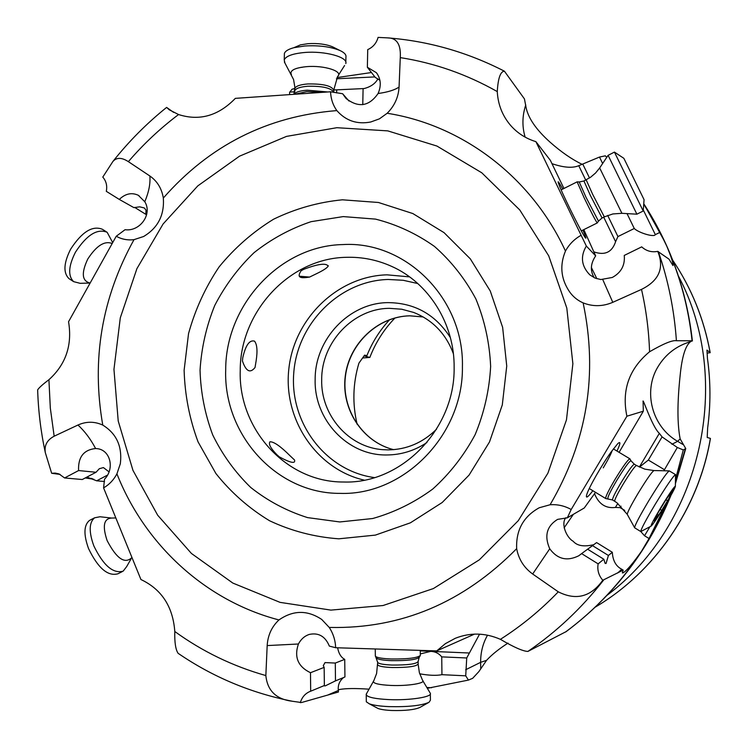 <?xml version="1.0" encoding="UTF-8"?>
<svg xmlns="http://www.w3.org/2000/svg" width="748" height="748" viewBox="0 0 748 748"><rect width="100%" height="100%" fill="white"/><g stroke="black" fill="none" stroke-linecap="round" stroke-linejoin="round"><path stroke-width="1.12" d="M678.445 276.106C733.844 380.218 701.633 524.507 607.217 595.174M707.169 353.121L710.189 352.673L706.954 350.083L707.458 358.507C710.694 381.555 710.759 404.696 707.655 427.931L707.197 437.468L710.376 438.393C698.52 508.518 654.762 572.005 595.371 607.067M364.014 355.926L369.849 357.422L362.471 358.012M357.142 424.303C352.271 403.798 352.869 383.406 358.928 363.135L364.622 355.122L366.875 355.702L364.145 355.749M366.875 355.702C372.242 342.219 379.844 330.195 389.699 319.63M369.849 357.422C375.571 342.537 383.948 329.382 394.981 317.975M453.372 353.692C445.92 333.776 432.69 320.032 413.681 312.449L401.732 309.223L389.399 308.335C353.234 308.466 321.425 342.332 321.696 379.61C320.64 415.037 348.615 447.519 383.041 449.679L388.072 449.885C406.641 449.642 422.788 442.76 436.514 429.23M450.371 337.582C435.439 314.478 414.626 302.828 387.95 302.631C349.036 302.828 314.88 339.246 315.16 379.329C313.851 419.422 347.315 455.597 386.501 454.971C401.012 454.924 414.495 450.773 426.94 442.536M240.23 370.466C238.173 428.913 285.988 482.198 343.22 482.002L343.865 482.011C401.218 483.993 454.999 429.296 454.13 367.848C454.793 324.08 428.819 282.725 391.382 266.26C377.001 259.837 361.995 256.854 346.361 257.312C289.467 258.144 240.024 311.766 240.23 370.466M315.993 273.955C322.94 270.636 326.998 268.046 328.166 266.166C326.306 262.81 318.171 263.857 303.753 269.308L301.107 270.757C298.583 274.572 298.508 276.769 300.874 277.34C302.145 277.882 305.044 277.798 309.569 277.078L315.993 273.955M289.869 455.597C280.463 446.219 273.824 441.619 269.944 441.797C268.326 444.022 270.683 448.37 277.022 454.849L279.331 456.878C290.542 462.937 295.61 463.984 294.544 460.001L289.869 455.597M256.162 360.658C257.649 350.84 257.088 344.332 254.498 341.125C249.486 339.732 245.559 345.314 242.735 357.881L242.446 361.004C245.999 371.419 250.187 373.589 255.031 367.511L256.162 360.658M225.7 369.811C223.362 434.644 276.47 493.848 340.116 493.371C403.611 495.728 463.414 435.093 462.414 366.875C464.181 298.611 405.753 240.716 342.921 244.568C279.986 245.653 225.513 304.978 225.7 369.811M562.748 189.076C559.186 182.606 557.681 180.446 558.242 182.615L559.971 187.159C565.619 200.866 583.758 236.845 585.619 238.051C586.32 238.706 585.731 236.779 583.823 232.273L582.879 230.085M658.352 251.618C668.245 280.257 674.257 309.953 676.407 340.714L692.087 340.798C688.478 307.55 680.007 275.937 666.692 245.97C671.414 257.349 673.499 263.876 672.948 265.549L668.993 259.145L657.754 251.375C651.601 252.525 646.253 251.019 641.709 246.868L624.253 255.433C625.15 265.26 621.177 272.599 612.313 277.461L600.794 279.546L594.978 278.041L589.835 274.862C581.355 266.11 580.186 256.499 586.329 246.045L535.886 141.643C525.816 138.558 517.373 133.116 510.547 125.337C502.385 115.716 497.962 104.468 497.27 91.574C498.056 78.203 500.44 71.415 504.414 71.191L524.442 98.914L525.863 106.384C527.751 117.539 535.914 129.544 550.341 142.41C561.309 152.087 571.911 159.399 582.14 164.345M586.329 246.045L595.66 255.881C590.481 263.595 590.013 270.87 594.239 277.704M583.814 229.627L595.66 255.881M535.886 141.643L550.35 160.324L563.945 188.477M551.959 163.672C563.637 167.627 572.566 168.309 578.756 165.701L599.494 157.052L605.338 155.827L606.778 157.332M400.274 57.615C401.05 44.497 396.823 37.914 387.614 37.877L378.086 37.4C376.496 43.122 373.046 47.199 367.726 49.62L367.361 67.264L376.328 72.65C380.882 78.671 381.471 85.627 378.086 93.519C369.082 106.44 358.386 108.077 346.015 98.437L342.621 93.734L330.551 91.78C330.84 98.82 332.944 105.103 336.862 110.62C345.847 120.793 357.123 124.589 370.69 122.008L379.423 118.848L387.165 113.266C394.486 105.973 398.46 97.231 399.067 87.039L400.274 57.615C434.289 62.935 466.621 74.258 497.27 91.583M580.794 235.47C574.202 239.229 569.097 244.428 565.46 251.076C559.747 264.801 560.776 277.873 568.564 290.289C572.136 295.956 576.989 300.154 583.131 302.884C592.949 306.755 602.832 306.568 612.79 302.323L641.504 289.401C659.1 280.668 664.514 267.99 657.754 251.375M692.087 340.798L690.311 341.873C685.28 345.941 681.877 357.31 680.091 375.973C677.23 402.92 677.249 423.901 680.156 438.908L677.613 441.329C652.004 426.79 642.775 391.466 658.016 366.688C665.673 354.094 676.669 345.707 691.012 341.527M676.407 340.714C672.33 340.041 663.383 343.725 649.573 351.756C629.049 368.792 621.495 390.278 626.899 416.215L643.317 411.204L643.093 401.872C641.962 395.234 651.873 426.65 659.343 433.335L662.074 436.897L677.323 447.491L663.869 470.763M666.692 245.97L660.035 232.329L643.738 204.026M427.304 688.31L468.435 680.091L472.671 678.305L478.87 671.601L486.565 660.334C491.988 654.5 499.14 648.759 507.995 643.121M675.491 479.421L683.298 449.922L685.748 448.557L680.156 438.908M468.435 680.091L465.724 675.827L466.724 657.978L479.552 634.164M338.367 689.965L339.648 689.478C345.763 688.356 355.562 688.254 369.035 689.179M294.777 91.845L289.635 92.088L289.57 94.613M294.852 88.451L292.019 89.236L289.897 92.069M333.87 89.9L336.722 89.863L336.647 92.92M377.918 78.895C375.272 83.654 370.662 86.871 364.089 88.554L336.722 89.863M362.761 104.664L363.098 88.619M379.909 80.307L375.262 77.409L367.361 67.264M342.621 93.734L348.998 101.036M173.62 112.378L166.626 107.413L169.235 109.788L178.557 114.538C199.473 121.241 218.397 115.856 235.349 98.362L330.551 91.78M134.004 239.65L143.607 236.508C157.95 227.906 164.523 215.078 163.326 198.033C161.727 188.487 157.239 181.138 149.871 175.995L128.366 161.652C121.774 157.37 116.632 157.295 112.939 161.428L102.785 177.089C106.225 181.072 107.394 185.822 106.3 191.329L119.297 199.417C125.374 193.62 131.713 192.245 138.305 195.284L144.775 201.736C152.686 214.162 139.895 231.833 125.056 229.701L116.239 236.256C121.737 239.295 127.656 240.426 134.004 239.65C101.756 297.863 91.34 359.666 102.766 425.079C94.547 421.33 86.282 421.311 77.96 425.023L54.165 436.206C47.04 439.983 44.104 445.509 45.357 452.792L51.668 473.278L60.139 474.419M37.69 391.008L37.652 389.895C38.896 387.819 42.655 384.425 48.919 379.722C65.88 364.388 72.425 345.052 68.554 321.724L116.239 236.256M85.235 477.963L93.855 479.253M102.766 425.079C116.557 433.634 122.41 446.509 120.334 463.695L116.922 473.849C113.696 479.954 109.245 484.629 103.579 487.883L104.533 479.188C115.014 468.603 110.339 449.557 96.698 448.613L95.594 448.529C83.654 449.8 77.988 457.14 78.587 470.557L64.599 477.963L82.261 479.524L96.034 472.259L78.587 470.557M51.668 473.278L55.249 473.082L58.999 473.923L64.599 477.963M179.221 654.07L178.099 653.303C175.593 649.545 174.499 642.28 174.798 631.508C172.938 606.656 161.652 589.331 140.933 579.532L103.579 487.883M581.168 553.997L578.765 555.764C567.124 561.542 557.447 559.214 549.733 548.789L532.66 574.006C523.974 567.704 518.645 559.261 516.662 548.667C463.395 602.626 401.19 628.89 330.064 627.45L329.232 627.422L321.734 619.456C307.437 609.91 293.179 610.069 278.957 619.942C271.748 626.702 267.821 635.248 267.176 645.58L265.849 675.566C267.401 690.731 276.218 699.296 292.309 701.25L301.491 702.54L338.386 692.031L338.367 690.46C337.713 685.336 339.433 681.035 343.519 677.557M329.232 627.422C333.225 633.547 335.366 640.316 335.665 647.731L329.344 646.094C325.268 636.296 318.536 632.415 309.148 634.454C304.548 636.024 300.976 639.203 298.424 644C293.964 657.109 297.985 666.683 310.485 672.714L310.691 691.208L324.361 685.523L324.155 667.384L310.485 672.714M300.322 702.699C301.911 697.332 305.091 693.602 309.878 691.517L310.691 691.208M566.217 631.574L527.892 651.433C523.076 651.293 513.923 647.263 500.412 639.334C485.237 632.733 470.193 632.387 455.28 638.296L445.387 643.645L436.757 650.9L335.665 647.731M532.66 574.006L558.288 591.827C576.016 600.784 590.855 596.923 602.795 580.252L623.168 570.126L622.345 572.931L623.149 572.828C626.918 570.49 633.06 563.263 641.597 551.145L649.049 538.523L667.001 502.207M474.513 634.117L436.748 650.9M578.765 555.764L581.607 553.614L598.138 563.87L603.814 559.233L605.141 563.403L606.058 563.478L608.414 555.465L612.313 552.286L596.605 542.59L585.441 550.799M602.795 580.252C598.662 575.483 597.11 570.023 598.138 563.87M516.662 548.667C515.896 530.173 523.422 516.541 539.224 507.761L550.089 504.75C557.531 504.236 564.562 505.816 571.192 509.5L567.339 517.831L584.253 507.995L595.511 492.334M549.733 548.789C544.105 535.923 546.723 526.115 557.606 519.374L567.339 517.831M626.908 416.215L571.192 509.5M643.317 411.204L619.082 452.334M616.969 451.063C620.569 443.358 620.821 440.909 617.736 443.695L611.079 452.026C601.888 464.798 588.919 487.453 586.806 494.391C585.488 498.907 587.507 497.682 592.865 490.725M623.168 570.126L621.756 569.247C615.95 566.283 612.799 560.626 612.313 552.286M565.787 517.719C560.654 524.049 566.75 537.84 573.155 541.234C577.073 545.853 583.945 547.003 593.772 544.675M603.814 559.233L587.61 549.2L581.607 553.614M592.481 545.629L608.414 555.465M620.99 506.172L620.129 507.63L615.436 507.434C605.73 508.649 598.755 504.077 594.529 493.717M662.074 436.897L648.338 460.057L639.447 467.089M648.338 460.057L664.187 469.548M620.129 507.63L624.72 510.426M649.919 526.77L644.533 535.774L640.802 531.557C640.877 529.388 645.674 520.309 655.192 504.33C666.618 485.658 673.406 475.756 675.538 474.615L675.379 486.153M683.298 449.922L677.323 447.491M644.533 535.774L649.049 538.523M573.37 514.325L564.114 527.864M603.262 467.865C607.918 459.992 610.929 454.158 612.275 450.361M420.292 653.92L430.811 651.358C435.317 651.601 438.954 653.434 441.731 656.875L441.946 674.677L465.724 675.827M441.731 656.875L466.724 657.978M441.946 674.677C436.411 675.762 428.997 675.472 419.712 673.808M335.291 663.055L335.487 680.895L344.931 676.968L344.735 659.371L335.291 663.055L325.015 662.588L323.295 665.692L324.155 667.384M337.619 647.787C338.732 653.621 341.107 657.473 344.735 659.371M323.66 685.822L325.277 685.869L335.487 680.858M335.487 680.895L334.281 681.363M86.89 477.084L96.67 480.805L104.524 481.506M109.03 471.857L103.402 467.584L99.325 468.716L96.034 472.259M107.497 475.111L96.67 480.805M146.617 214.788L145.813 214.33L145.991 210.188L144.486 208.131M119.297 199.417L133.901 207.635L139.708 206.831L144.121 207.907M145.813 214.33L134.677 207.402M299.415 276.208L309.569 277.078M371.466 72.528L337.011 77.577M643.289 209.973L655.332 234.638L660.035 232.329M591.388 267.541L596.867 278.742M593.856 251.861C604.823 255.685 612.07 252.291 615.595 241.679L617.932 236.574L634.276 228.505L627.03 213.61M655.332 234.638C654.089 237.63 638.166 232.535 634.276 228.505M582.757 164.064L589.499 177.968M607.685 215.433L617.932 236.574M602.645 163.513L599.494 157.052M322.912 92.303L306.82 91.611L294.768 94.257M284.876 62.869L284.231 59.915C285.867 56.081 292.636 53.613 304.567 52.5C324.81 50.705 348.334 57.185 345.791 63.58M345.819 62.215L345.931 57.194C346.446 54.828 344.435 52.594 339.901 50.49C330.532 46.685 318.807 45.189 304.726 45.993L293.889 47.694C288.326 49.2 285.166 51.135 284.399 53.491L284.362 55.034M333.86 47.461L332.598 46.825C326.025 44.16 317.825 43.104 308.017 43.674L300.434 44.871L295.123 47.161M300.976 67.339L302.229 67.329M90.069 283.053L80.101 283.314L73.613 281.641C67.844 275.881 68.442 266.092 75.408 252.272C86.665 234.937 97.249 228.28 107.151 232.291L112.705 242.595M106.403 231.824L102.42 229.299C92.472 225.251 81.878 231.889 70.63 249.187C63.683 262.997 63.113 272.786 68.91 278.574L69.91 279.228M130.994 559.018L126.683 566.573L123.168 571.154C113.144 573.94 103.374 565.535 93.855 545.937C88.769 531.931 89.003 522.553 94.585 517.803L99.998 516.756L111.153 517.999M90.62 519.851L89.386 520.496C83.776 525.264 83.505 534.652 88.573 548.639C98.072 568.218 107.862 576.596 117.95 573.781L122.186 571.65M375.346 655.687L375.618 656.492C377.478 657.81 382.705 658.642 391.298 658.988C407.754 659.138 417.44 657.96 420.339 655.454M422.938 680.942L430.334 693.312C432.512 696.996 409.567 700.567 388.932 699.604C375.468 698.913 367.904 697.351 366.24 694.901L366.529 693.639M366.314 700.998L366.324 701.802L369.297 703.812C373.439 705.27 380.012 706.206 389.016 706.617C408.165 707.047 421.489 705.607 429.006 702.307L430.418 700.193L430.343 694.004M376.338 707.571L378.086 708.506C381.013 709.543 385.622 710.207 391.905 710.497C405.248 710.806 414.579 709.787 419.899 707.44L428.782 702.428M607.974 498.635C607.329 497.56 610.312 491.399 616.922 480.16C624.907 467.145 629.61 460.712 631.032 460.843L634.323 464.199C632.696 464.751 628.292 470.875 621.12 482.582C615.183 492.651 612.313 498.439 612.509 499.963L605.684 498.533C605.422 496.812 608.582 490.37 615.165 479.197C623.131 466.191 628.04 459.403 629.9 458.833L630.957 460.721M675.5 474.597L669.254 470.875C666.664 472.68 659.876 482.563 648.899 500.524C639.783 515.84 635.015 524.9 634.603 527.677L634.725 527.845M651.097 526.134L640.802 531.566L634.65 527.798M661.148 507.022C669.993 492.605 674.743 485.742 675.379 486.443C674.565 488.986 671.162 495.26 665.168 505.283C657.988 517.046 653.341 523.974 651.199 526.078C650.423 525.835 653.743 519.477 661.148 507.022M654.079 520.889L660.54 512.343L668.796 498.645L673.322 489.36L665.898 499.795L657.464 513.783L654.079 520.889M597.278 222.932C596.091 221.707 591.733 213.386 584.216 197.968L577.138 181.858M608.105 155.332L636.885 214.18L643.224 211.02L614.435 152.096L608.087 155.341L599.672 167.954L621.915 213.311L612.893 213.947L604.319 216.883L592.659 194.34L586.18 179.866M643.215 210.964L644.065 199.679L623.869 158.333L614.435 152.096M710.123 352.56C703.924 318.891 691.479 288.139 672.779 260.304C691.517 288.167 703.98 318.947 710.189 352.626M393.607 449.66C362.453 441.956 341.097 409.147 345.23 376.384C349.064 343.575 377.637 316.469 409.708 315.815L423.237 316.965L409.988 315.824C378.058 316.376 349.335 343.416 345.436 376.338C341.256 409.212 362.63 441.984 393.626 449.66M374.486 477.598C326.025 471.062 289.85 423.396 293.721 373.504C297.031 323.575 339.489 280.678 388.165 279.471L403.219 280.285L417.805 283.548M364.22 480.132C316.095 469.043 282.95 418.908 288.878 368.605C294.329 318.246 337.731 276.143 386.997 274.834L409.595 276.882M525.124 137.127C522.001 126.449 522.216 115.716 525.769 104.926M565.46 251.076C531.351 176.752 462.096 124.981 387.165 113.266M602.795 279.659L612.79 302.323M682.915 444.471L677.613 441.329L671.91 444.275M664.71 241.613L643.757 203.783M486.565 660.334L480.637 662.335C480.562 652.508 482.862 643.448 487.537 635.174M480.712 668.282L480.637 662.335L465.649 669.75M431.643 687.73L426.809 687.487M336.422 78.783L374.879 76.913M378.086 93.519C387.773 92.172 394.766 90.012 399.067 87.039M336.862 110.62L336.039 110.667C267.12 116.295 209.552 145.421 163.326 198.033M128.366 161.652C143.429 144.102 160.156 128.404 178.557 114.538M144.775 201.736C148.805 192.227 150.507 183.643 149.871 175.995M54.165 436.206L50.322 408.099L48.919 379.732M95.594 448.529C90.62 439.076 84.748 431.241 77.96 425.023M265.849 675.566C232.74 666.188 202.39 651.499 174.808 631.508M116.922 473.849C144.813 544.535 205.317 600.766 278.957 619.942M298.424 644L267.176 645.58M558.288 591.827C540.682 610.134 521.393 625.964 500.421 639.325M565.516 632.032C595.361 609.919 620.718 582.963 641.597 551.145M603.599 580.102C581.729 608.105 556.484 631.882 527.892 651.433M641.504 289.401C646.16 309.812 648.853 330.597 649.563 351.747M550.089 504.75C587.133 441.47 598.148 374.178 583.131 302.884M621.756 569.247L617.642 573.024M659.343 433.335L639.362 467.051M617.811 503.423L615.436 507.434M644.224 547.04L657.988 522.927L669.656 497.644M675.444 482.451L685.187 449.249M336.862 127.702L286.521 136.388L239.528 156.173L197.799 185.887L163.101 223.979L136.912 268.644L120.297 317.835L113.958 369.372L118.212 420.974L132.957 470.361L157.688 515.241L191.432 553.464L232.824 583.066L280.042 602.364L330.887 610.106L383.041 605.525L433.373 588.564L479.328 559.841L518.261 520.702L547.901 473.175L566.47 419.852L572.875 363.743L566.806 308.036L548.714 255.835L519.776 209.964L481.777 172.788L436.944 146.056L387.782 130.881L336.862 127.702M342.434 199.81L378.451 202.484L412.849 213.554L444.031 232.628L470.324 258.864L490.249 290.981L502.637 327.344L506.742 366.034L502.291 404.949L489.501 441.965L469.09 475.074L442.208 502.497L410.381 522.833L375.356 535.11L338.807 538.812C314.506 537.045 291.43 531.033 269.579 520.758C248.934 508.266 231.038 492.521 215.901 473.521L198.061 441.881C189.496 418.88 184.85 395 184.12 370.241L188.543 333.58C195.144 309.644 205.326 287.428 219.089 266.924C234.676 247.84 252.852 231.936 273.618 219.192C295.469 208.608 318.414 202.138 342.434 199.81M339.798 521.954L372.682 518.523C394.205 512.455 414.224 502.637 432.737 489.061C449.894 473.559 464.031 455.41 475.148 434.625C484.199 412.784 489.36 390.054 490.641 366.436C489.585 342.883 484.676 320.396 475.896 298.994C465.069 278.733 451.259 261.211 434.466 246.429C416.327 233.591 396.674 224.484 375.505 219.108L343.229 216.593L311.084 221.67C290.383 228.626 271.384 238.949 254.068 252.656C238.098 268.008 224.989 285.633 214.723 305.511C206.336 326.287 201.446 347.857 200.043 370.223C200.716 392.588 204.943 414.14 212.703 434.897C222.408 454.737 235.087 472.269 250.748 487.481C267.849 501.001 286.793 511.043 307.559 517.607L339.798 521.954M469.136 653.004L420.254 650.9M338.367 690.46L327.961 694.957M92.182 478.542L85.309 477.925M578.756 165.701L585.731 180.09M603.72 217.182L615.595 241.679M327.774 91.967L307.213 90.19C300.733 90.695 296.432 91.854 294.319 93.678L293.777 94.323M294.806 91.593L294.815 90.667C295.853 88.376 300.144 86.899 307.718 86.254C322.734 85.964 331.448 88.021 333.842 92.434M333.795 92.06L333.823 90.602C332.327 85.936 323.641 83.711 307.774 83.944C300.21 84.589 295.909 86.067 294.871 88.376L294.852 89.264M291.421 74.463L291.028 73.753C290.308 70.116 295.535 67.75 306.68 66.647C324.286 65.104 343.743 71.434 337.619 76.474L333.842 89.769M90.134 283.053C81.943 281.108 81.149 273.114 87.75 259.07C96.436 245.671 104.58 240.491 112.191 243.53M131.957 557.522C124.888 564.394 116.613 558.747 107.123 540.58C102.261 526.031 103.776 518.523 111.648 518.055L115.837 517.953M376.366 657.744L376.674 658.268C378.451 659.53 383.434 660.334 391.625 660.662C407.305 660.811 416.543 659.689 419.319 657.277L420.142 655.8M419.123 657.614L418.132 661.484C416.608 663.972 407.912 665.159 392.036 665.047C383.518 664.682 378.731 663.803 377.675 662.429L377.665 661.999M377.693 664.448L377.703 664.879C378.759 666.272 383.546 667.151 392.064 667.525C407.941 667.637 416.636 666.44 418.169 663.925L418.141 661.877M418.169 664.327L419.385 672.714L422.564 680.325C426.341 683.148 407.912 686.197 390.933 685.439C379.442 684.859 373.579 683.55 373.336 681.512L373.598 681.054M614.744 501.319L612.575 500.001M634.603 527.677L627.245 514.334L616.969 502.796L614.678 501.282C614.501 499.776 617.38 493.979 623.318 483.919C630.499 472.203 634.893 466.069 636.501 465.508L644.907 469.164L653.958 470.548C651.817 471.932 646.543 479.515 638.119 493.297C631.134 505.068 627.507 512.081 627.245 514.334L627.32 514.474M667.496 500.711L665.916 499.758M661.681 510.351L660.232 509.481M602.028 218.023L598.475 221.118L586.039 197.332L579.204 181.97L577.073 181.848M583.936 180.988L590.387 195.48L602.075 218.005L604.272 216.911M599.709 167.907L595.558 173.012L590.593 177.229L583.879 181.016L579.204 181.97M387.614 37.877C428.333 41.028 467.266 52.136 504.414 71.191M643.757 203.746C670.545 245.157 686.758 290.907 692.386 340.995M289.99 92.051L294.777 91.826M335.272 89.919L364.089 88.554M377.254 73.856L376.328 72.65M45.348 452.792C40.878 432.082 38.307 411.12 37.652 389.895M292.309 701.241C250.683 692.919 212.619 676.931 178.099 653.303M591.949 546.077L588.91 548.312M685.654 448.903L675.425 483.582M670.984 495.298C648.189 550.893 613.248 596.324 566.171 631.602M112.939 161.428C128.834 141.381 146.73 123.373 166.626 107.403M139.053 195.724L138.343 195.312M328.166 266.166L328.185 265.587M710.432 438.496C698.567 508.528 654.855 571.968 595.352 607.077M284.362 61.953L293.581 79.559L294.862 87.254L293.908 94.313M338.526 75.043L344.566 65.534M284.231 59.915L284.399 53.491M300.434 44.871L293.889 47.694M332.598 46.825L339.901 50.49M73.613 281.641L68.91 278.574M94.585 517.803L89.386 520.496M375.262 648.974L375.346 656.155M420.254 650.377L420.311 655.117M366.193 694.256L373.925 680.446L376.599 673.537L377.675 662.429L375.618 656.492M366.24 694.901L366.324 701.802M378.086 708.506L369.297 703.812M589.274 488.538L605.684 498.533M613.369 448.894L629.853 458.795M634.323 464.199L636.464 465.48M653.958 470.548L669.254 470.875M657.118 514.353L658.464 515.176M669.002 495.784L669.797 496.261M581.28 230.88L597.222 222.969M561.14 189.88L577.063 181.886M598.428 221.193L597.278 222.885M621.915 213.311L636.857 214.18"/></g></svg>

